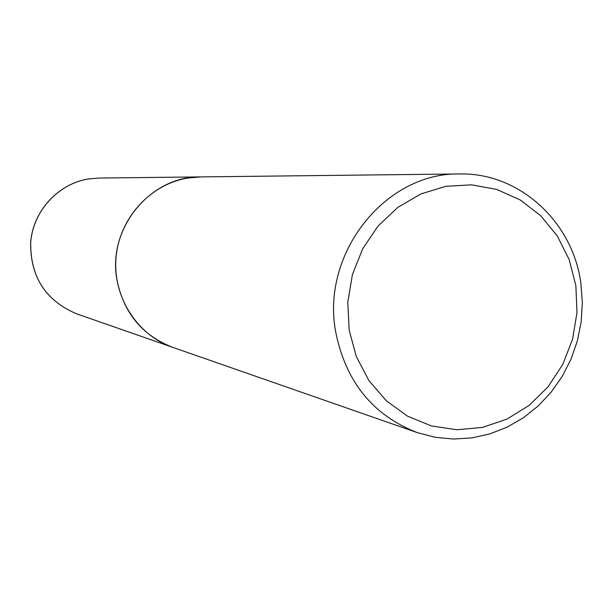 <?xml version="1.0" encoding="UTF-8"?>
<svg xmlns="http://www.w3.org/2000/svg" width="613" height="613" viewBox="0 0 613 613"><rect width="100%" height="100%" fill="white"/><g stroke="black" fill="none" stroke-linecap="round" stroke-linejoin="round"><path stroke-width="0.92" d="M200.558 176.904L187.478 178.092C150.124 184.36 119.343 218.289 116.041 257.468C112.539 296.638 136.998 335.027 172.651 347.31L172.697 347.326M459.489 173.954L200.604 176.904C150.231 175.954 107.014 228.687 116.999 280.087C123.788 313.105 142.369 335.526 172.736 347.341L417.2 432.594L435.084 437.268L453.421 439.046L471.818 437.904L489.871 433.889L507.189 427.115L523.41 417.737L538.183 405.975L551.217 392.098L562.228 376.397L571.002 359.226L577.362 340.928L581.17 321.909L582.35 302.554L580.879 283.283C572.833 221.776 519.257 172.414 459.489 173.954C385.715 172.36 321.135 252.939 335.572 331.235C345.441 381.439 372.65 415.223 417.2 432.594M349.142 330.032L356.329 356.628L368.965 380.635L386.359 400.818L407.568 416.173L431.483 425.966L456.861 429.751L482.431 427.422L506.92 419.139L529.149 405.377L548.053 386.841L562.742 364.459L572.542 339.318L576.986 312.63L575.868 285.666L569.224 259.72L557.355 236.043L540.796 215.807L520.314 200.014L496.89 189.494L471.658 184.827L445.866 186.314L420.832 193.938L397.837 207.37L378.106 225.967L362.681 248.786L352.391 274.655L347.801 302.217L349.142 330.032M76.433 313.756C45.385 300.447 30.121 276.563 30.65 242.089C33.248 210.972 57.921 184.023 88.073 179.011L98.616 178.061L88.096 179.011C57.974 184.015 33.301 210.964 30.704 242.104C30.183 276.586 45.423 300.47 76.433 313.756L172.651 347.31M98.616 178.061L200.52 176.904"/></g></svg>
